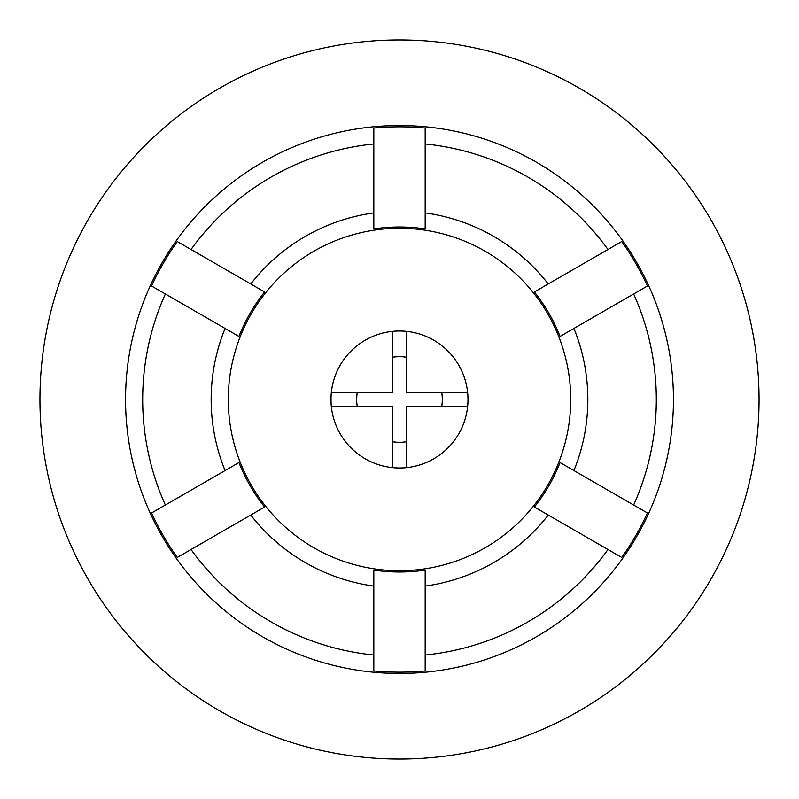 <?xml version="1.0" encoding="UTF-8"?>
<svg xmlns="http://www.w3.org/2000/svg" width="799" height="799" viewBox="0 0 799 799"><rect width="100%" height="100%" fill="white"/><g stroke="black" fill="none" stroke-linecap="round" stroke-linejoin="round"><path stroke-width="1.2" d="M39.95 399.5A359.55 359.55 0 0 0 399.5 759.05A359.55 359.55 0 0 0 759.05 399.5A359.55 359.55 0 0 0 399.5 39.95A359.55 359.55 0 0 0 39.95 399.5M399.5 228.284A171.216 171.216 0 0 1 570.716 399.5A171.216 171.216 0 0 1 399.5 570.716A171.216 171.216 0 0 1 228.284 399.5A171.216 171.216 0 0 1 399.5 228.284M425.178 570.077A172.494 172.494 0 0 1 373.822 570.077L373.822 670.95A272.659 272.659 0 0 0 425.178 670.95L425.178 570.077M548.244 515.025A188.334 188.334 0 0 1 425.178 586.076M560.069 462.551A172.494 172.494 0 0 1 534.381 507.025L621.742 557.462A272.659 272.659 0 0 0 647.42 512.978L560.069 462.551M573.922 328.449A188.334 188.334 0 0 1 573.922 470.551M534.381 291.975A172.494 172.494 0 0 1 560.069 336.449L647.42 286.022A272.659 272.659 0 0 0 621.742 241.538L534.381 291.975M425.178 212.924A188.334 188.334 0 0 1 548.244 283.975M399.5 227.006A172.494 172.494 0 0 1 425.178 228.923L425.178 128.05A272.659 272.659 0 0 0 373.822 128.05L373.822 228.923A172.494 172.494 0 0 1 399.5 227.006M191.041 249.488A256.819 256.819 0 0 1 373.822 143.97M177.258 241.538A272.659 272.659 0 0 0 151.58 286.022L238.931 336.449A172.494 172.494 0 0 1 264.619 291.975L177.258 241.538M165.363 505.028A256.819 256.819 0 0 1 165.363 293.972M151.58 512.978A272.659 272.659 0 0 0 177.258 557.462L264.619 507.025A172.494 172.494 0 0 1 238.931 462.551L151.58 512.978M373.822 655.03A256.819 256.819 0 0 1 191.041 549.512M399.5 673.447A273.947 273.947 0 0 1 125.553 399.5A273.947 273.947 0 0 1 399.5 125.553A273.947 273.947 0 0 1 673.447 399.5A273.947 273.947 0 0 1 399.5 673.447M467.984 399.5A68.484 68.484 0 0 0 392.649 331.355A68.484 68.484 0 0 0 392.649 467.645A68.484 68.484 0 0 0 467.984 399.5M633.637 293.972A256.819 256.819 0 0 1 633.637 505.028M607.959 549.512A256.819 256.819 0 0 1 425.178 655.03M373.822 586.076A188.334 188.334 0 0 1 250.756 515.025M225.078 470.551A188.334 188.334 0 0 1 225.078 328.449M250.756 283.975A188.334 188.334 0 0 1 373.822 212.924M425.178 143.97A256.819 256.819 0 0 1 607.959 249.488M356.694 399.5A42.806 42.806 0 0 0 357.243 406.351A42.806 42.806 0 0 1 357.243 392.649A42.806 42.806 0 0 0 356.694 399.5A42.806 42.806 0 0 1 357.243 392.649M392.649 441.757A42.806 42.806 0 0 0 406.351 441.757M441.757 406.351A42.806 42.806 0 0 0 441.757 392.649A42.806 42.806 0 0 1 442.306 399.5M406.351 357.243A42.806 42.806 0 0 0 392.649 357.243A42.806 42.806 0 0 1 406.351 357.243M399.5 467.984A68.484 68.484 0 0 0 406.351 467.645L406.351 406.351L467.645 406.351A68.484 68.484 0 0 0 467.645 392.649L406.351 392.649L406.351 331.355A68.484 68.484 0 0 0 392.649 331.355L392.649 392.649L331.355 392.649A68.484 68.484 0 0 0 331.355 406.351L392.649 406.351L392.649 467.645A68.484 68.484 0 0 0 399.5 467.984"/></g></svg>
